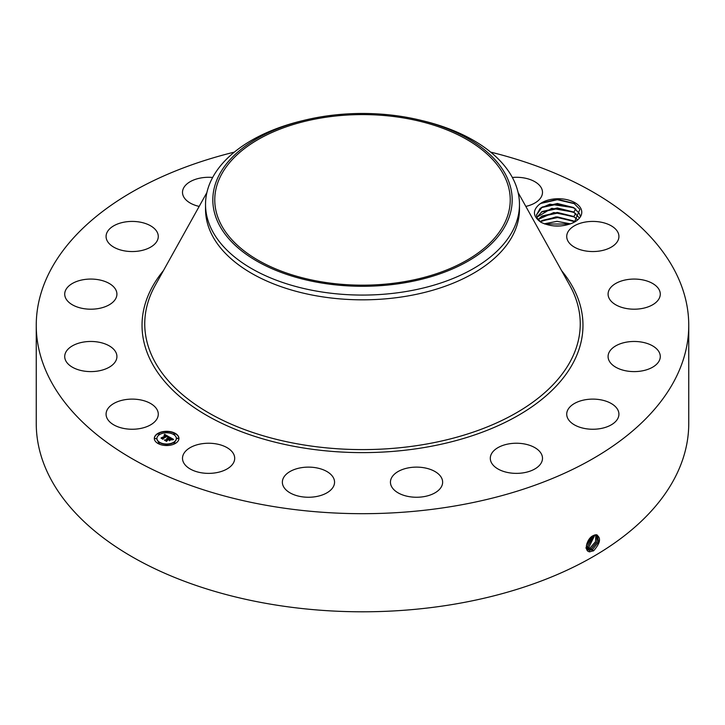 <?xml version="1.0" encoding="UTF-8"?>
<svg xmlns="http://www.w3.org/2000/svg" width="725" height="725" viewBox="0 0 725 725"><rect width="100%" height="100%" fill="white"/><g stroke="black" fill="none" stroke-linecap="round" stroke-linejoin="round"><path stroke-width="1.09" d="M490.644 152.114A326.25 188.355 180 0 1 688.75 325.335L688.75 423.445A326.25 188.355 180 0 1 454.348 604.179A326.25 188.355 180 0 1 36.25 423.445L36.25 325.335A326.25 188.355 180 0 1 234.356 152.114M688.75 325.335A326.25 188.355 180 0 1 454.348 506.068A326.25 188.355 180 0 1 36.25 325.335M596.168 534.688C601.315 537.56 600.499 542.889 593.73 550.665L589.815 551.779C583.462 551.707 586.733 538.394 593.195 535.639L596.077 534.769L594.165 535.168M540.959 222.303C551.045 226.97 561.377 227.288 571.962 223.255A23.408 13.512 180 0 0 574.925 221.805A23.408 13.512 180 0 0 580.834 208.447A23.408 13.512 180 0 0 562.265 198.922A23.408 13.512 180 0 0 539.318 204.396C532.313 210.504 532.866 216.467 540.959 222.303M157.225 409.942A26.1 15.071 180 0 1 158.277 414.183A26.1 15.071 180 0 1 135.892 429.1A26.1 15.071 180 0 1 107.137 418.425A26.1 15.071 180 0 1 106.077 414.183A26.1 15.071 180 0 1 128.47 399.267A26.1 15.071 180 0 1 157.225 409.942M64.869 354.915A26.1 15.071 180 0 1 92.22 341.484A26.1 15.071 180 0 1 116.915 356.537A26.1 15.071 180 0 1 116.77 358.15A26.1 15.071 180 0 1 89.42 371.581A26.1 15.071 180 0 1 64.715 356.537A26.1 15.071 180 0 1 64.869 354.915M67.914 286.91A26.1 15.071 180 0 1 97.277 279.533A26.1 15.071 180 0 1 116.915 294.132A26.1 15.071 180 0 1 113.725 301.355A26.1 15.071 180 0 1 84.363 308.732A26.1 15.071 180 0 1 64.715 294.132A26.1 15.071 180 0 1 67.914 286.91M115.81 224.75A26.1 15.071 180 0 1 143.441 222.892A26.1 15.071 180 0 1 158.277 236.486A26.1 15.071 180 0 1 148.552 248.213A26.1 15.071 180 0 1 120.912 250.071A26.1 15.071 180 0 1 106.077 236.486A26.1 15.071 180 0 1 115.81 224.75M199.176 206.407A26.1 15.071 180 0 1 182.501 192.361A26.1 15.071 180 0 1 201.26 177.897A26.1 15.071 180 0 1 212.652 177.471M512.348 177.471A26.1 15.071 180 0 1 536.717 182.908A26.1 15.071 180 0 1 542.499 192.361A26.1 15.071 180 0 1 525.824 206.407M617.863 232.236A26.1 15.071 180 0 1 618.923 236.486A26.1 15.071 180 0 1 596.53 251.394A26.1 15.071 180 0 1 567.775 240.727A26.1 15.071 180 0 1 566.723 236.486A26.1 15.071 180 0 1 589.108 221.569A26.1 15.071 180 0 1 617.863 232.236M660.131 295.746A26.1 15.071 180 0 1 632.78 309.176A26.1 15.071 180 0 1 608.085 294.132A26.1 15.071 180 0 1 608.23 292.519A26.1 15.071 180 0 1 635.58 279.089A26.1 15.071 180 0 1 660.285 294.132A26.1 15.071 180 0 1 660.131 295.746M657.086 363.76A26.1 15.071 180 0 1 627.723 371.137A26.1 15.071 180 0 1 608.085 356.537A26.1 15.071 180 0 1 611.275 349.305A26.1 15.071 180 0 1 640.637 341.937A26.1 15.071 180 0 1 660.285 356.537A26.1 15.071 180 0 1 657.086 363.76M609.19 425.919A26.1 15.071 180 0 1 581.559 427.777A26.1 15.071 180 0 1 566.723 414.183A26.1 15.071 180 0 1 576.447 402.447A26.1 15.071 180 0 1 604.088 400.59A26.1 15.071 180 0 1 618.923 414.183A26.1 15.071 180 0 1 609.19 425.919M523.74 472.763A26.1 15.071 180 0 1 490.299 458.309A26.1 15.071 180 0 1 509.05 443.845A26.1 15.071 180 0 1 542.499 458.309A26.1 15.071 180 0 1 523.74 472.763M413.748 497.169A26.1 15.071 180 0 1 390.44 482.188A26.1 15.071 180 0 1 419.34 467.208A26.1 15.071 180 0 1 442.64 482.188A26.1 15.071 180 0 1 413.748 497.169M295.945 495.411A26.1 15.071 180 0 1 282.36 482.188A26.1 15.071 180 0 1 320.976 468.966A26.1 15.071 180 0 1 334.56 482.188A26.1 15.071 180 0 1 295.945 495.411M188.282 467.761A26.1 15.071 180 0 1 182.501 458.309A26.1 15.071 180 0 1 199.928 444.099A26.1 15.071 180 0 1 228.928 448.857A26.1 15.071 180 0 1 234.701 458.309A26.1 15.071 180 0 1 217.282 472.519A26.1 15.071 180 0 1 188.282 467.761M175.332 443.446A12.307 7.105 180 0 1 161.92 444.987A12.307 7.105 180 0 1 154.316 438.417A12.307 7.105 180 0 1 157.923 433.396A12.307 7.105 180 0 1 171.336 431.855A12.307 7.105 180 0 1 178.939 438.417A12.307 7.105 180 0 1 175.332 443.446M586.298 547.067L588.002 549.795L589.561 550.284L592.597 549.514L598.551 541.892L597.327 535.086L596.077 534.769M404.097 281.726A147.737 85.296 180 0 1 214.763 199.882A147.737 85.296 180 0 1 320.903 118.039A147.737 85.296 180 0 1 510.237 199.882A147.737 85.296 180 0 1 404.097 281.726M574.408 222.095L579.9 209.389L573.901 203.317L557.362 199.293L541.14 203.19L539.318 204.396M178.939 438.571A12.307 7.105 0 0 0 171.218 432.127A12.307 7.105 0 0 0 157.923 433.695A12.307 7.105 0 0 0 154.316 438.571M587.993 549.786L589.525 550.266L592.57 549.496L598.515 541.892L597.318 535.077M506.123 224.206A149.676 86.411 180 0 1 320.359 282.795A149.676 86.411 180 0 1 218.877 175.55A149.676 86.411 180 0 1 304.373 120.25A149.676 86.411 180 0 1 420.627 120.25A149.676 86.411 180 0 1 506.123 224.206M541.267 222.457L537.325 218.379L536.446 215.017L540.152 208.392L549.822 204.187L573.801 207.694L579.411 213.485L580.163 215.742M420.627 120.25L423.463 120.939A156.972 90.625 180 0 1 519.472 204.45L519.472 209.199A156.972 90.625 180 0 1 406.689 296.163A156.972 90.625 180 0 1 205.528 209.199L205.528 204.45A156.972 90.625 180 0 1 211.881 178.939A156.972 90.625 180 0 1 301.537 120.939L304.373 120.25M156.935 438.571A9.697 5.601 0 0 0 156.926 438.716A9.697 5.601 0 0 0 162.917 443.89A9.697 5.601 0 0 0 173.483 442.676A9.697 5.601 0 0 0 176.329 438.716A9.697 5.601 0 0 0 176.32 438.571M173.71 434.076L175.106 434.076M173.71 443.066L175.106 443.066M176.936 438.571L178.332 438.571M158.15 443.066L159.545 443.066M165.925 444.923L167.33 444.923M158.15 434.076L159.545 434.076M165.925 432.218L167.33 432.218M154.923 438.571L156.319 438.571M591.355 548.752L597.065 541.765L596.648 534.842L597.028 541.765L591.328 548.734L587.422 549.323L591.355 548.752L591.935 550.23M519.472 204.45A156.972 90.625 180 0 1 513.119 229.97A156.972 90.625 180 0 1 406.689 291.414A156.972 90.625 180 0 1 205.528 204.45M536.446 215.035L542.146 207.06L557.362 203.498L573.384 207.477L579.411 213.522L580.154 215.76M159.772 434.456A9.697 5.601 0 0 0 156.926 438.417A9.697 5.601 0 0 0 162.917 443.591A9.697 5.601 0 0 0 173.483 442.377A9.697 5.601 0 0 0 176.329 438.417A9.697 5.601 0 0 0 170.339 433.242A9.697 5.601 0 0 0 159.772 434.456M173.882 433.623L175.16 433.922L173.882 433.623M173.882 442.603L175.16 442.912L173.882 442.603M177.108 438.118L178.377 438.417L177.108 438.118M158.322 442.603L159.591 442.912L158.322 442.603M166.097 444.47L167.375 444.769L166.097 444.47M159.373 434.23L158.095 433.922L159.373 434.23M167.158 432.372L165.88 432.064L167.158 432.372M156.147 438.725L154.878 438.417L156.147 438.725M169.152 436.93L167.529 437.266L167.81 436.622L167.004 436.024L162.871 438.879L161.131 437.873L165.898 435.743L164.077 435.489L166.179 435.571L164.013 435.308L164.638 434.311L169.152 436.93M169.115 437.202L167.511 437.438L169.115 437.202M167.602 436.894L166.958 436.359L163.125 438.562L163.016 439.323L161.077 438.199L162.917 439.142L162.98 438.516L166.949 436.223L167.602 436.649M173.538 439.395L171.771 439.694L171.888 438.924L170.547 438.036L168.762 439.06L170.565 438.29L171.762 439.432L170.556 438.407L169.088 439.25L170.919 439.567L169.324 440.483L168.445 439.25L166.514 440.927L164.648 439.848L165.762 439.921L167.403 438.969L166.677 438.716L167.683 438.806L166.705 438.498L168.001 438.625L169.587 437.121L173.538 439.395M173.357 439.712L171.716 439.903L173.366 439.631M169.414 440.755L171.018 439.712L169.414 440.755M168.454 439.622L166.823 440.564L166.659 441.425L164.457 440.157L166.551 441.244L168.463 439.504L169.233 440.075L168.463 439.504M575.786 208.9L573.801 212.162L551.761 208.311L536.826 217.255L542.146 211.528L557.362 207.966L573.384 211.945L579.411 217.989M573.801 212.162L579.411 217.953M164.638 434.311L168.825 436.985M165.898 435.743L162.11 437.927M162.835 438.38L162.853 438.87M162.935 439.278L162.98 438.815M169.596 437.429L173.085 439.441M169.605 437.701L168.001 438.625M167.403 438.969L165.762 439.921M165.237 440.184L165.762 440.22M169.668 439.586L170.375 439.876M169.088 439.25L169.668 439.885M166.587 441.38L166.687 440.836M590.114 547.991L595.551 541.657L595.859 534.769L595.515 541.647L590.087 547.973L586.942 548.725L590.114 547.991L590.694 549.468M575.786 213.368L573.801 216.63L553.827 212.534L538.041 219.485L542.146 215.996L557.362 212.434L573.384 216.413L577.517 219.684M573.801 216.63L577.535 219.666M585.882 547.982L588.872 547.23L594.953 534.896L588.836 547.212L585.854 547.964M540.27 221.741L542.146 220.463L557.362 216.893L573.384 220.88L574.834 221.823M574.871 221.796L556.129 216.866L540.243 221.723M588.202 547.937L587.631 546.46L586.298 546.994L587.631 546.46L593.902 535.277M587.594 546.451L593.875 535.286M570.421 223.88L557.008 221.361L544.339 223.826M570.475 223.862L557.008 221.324L544.285 223.808M586.96 547.176L586.38 545.698L592.633 535.956M586.389 545.662L592.606 535.974M560.688 225.955L553.945 225.928M560.443 225.973L554.19 225.946M586.824 543.768L590.993 537.207M586.842 543.705L590.947 537.252M544.792 223.989L569.941 224.052M541.258 221.025L557.561 217.563L574.282 221.442M541.258 216.558L557.561 213.096L574.282 216.974M541.258 212.09L557.561 208.628L574.282 212.507M541.258 207.622L557.561 204.16L574.282 208.039M540.696 203.453L557.353 199.692L574.562 203.725M561.612 270.679A220.463 127.283 180 0 1 424.569 447.47A220.463 127.283 180 0 1 194.762 407.93A220.463 127.283 180 0 1 163.388 270.679M593.177 550.991L592.597 549.514M518.112 192.551L569.805 285.405A217.754 125.724 180 0 1 423.808 444.516A217.754 125.724 180 0 1 206.562 411.628A217.754 125.724 180 0 1 155.195 285.405L206.888 192.551M589.661 551.897L589.561 550.284M588.365 549.976L588.328 549.523M589.443 548.707L588.872 547.23"/></g></svg>
